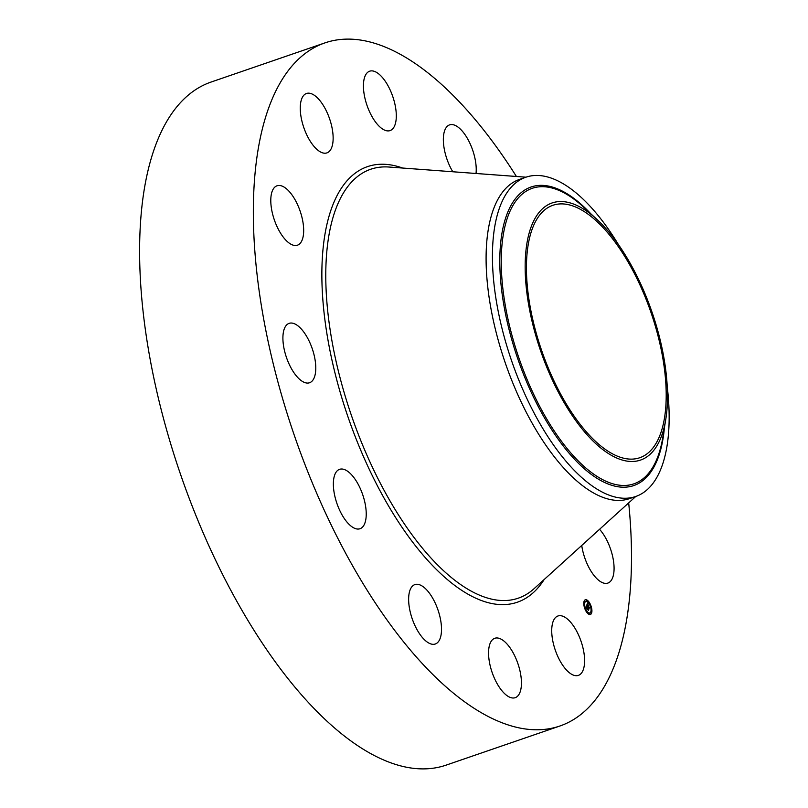 <?xml version="1.0" encoding="UTF-8"?>
<svg xmlns="http://www.w3.org/2000/svg" width="808" height="808" viewBox="0 0 808 808"><rect width="100%" height="100%" fill="white"/><g stroke="black" fill="none" stroke-linecap="round" stroke-linejoin="round"><path stroke-width="1.21" d="M583.063 648.289A31.411 13.625 -109 0 1 578.376 675.387A31.411 13.625 -109 0 1 553.258 643.087A31.411 13.625 -109 0 1 557.954 615.989A31.411 13.625 -109 0 1 583.063 648.289M628.685 502.889A361.196 156.631 -109 0 1 559.914 725.998L446.168 765.115A361.196 156.631 -109 0 1 408.505 767.6A361.196 156.631 -109 0 1 167.842 434.159A361.196 156.631 -109 0 1 211.221 82.002L324.957 42.885A361.196 156.631 -109 0 1 362.62 40.4A361.196 156.631 -109 0 1 516.413 176.487M559.914 725.998A361.196 156.631 -109 0 1 522.241 728.483A361.196 156.631 -109 0 1 281.578 395.041A361.196 156.631 -109 0 1 324.957 42.885M667.216 386.497A168.822 73.215 -109 0 1 668.347 435.482A168.822 73.215 -109 0 1 635.704 496.496L629.381 498.667A168.822 73.215 -109 0 1 611.777 499.829A168.822 73.215 -109 0 1 499.294 343.986A168.822 73.215 -109 0 1 519.564 179.386L525.887 177.215A168.822 73.215 -109 0 1 543.491 176.053A168.822 73.215 -109 0 1 618.393 244.551M635.704 496.496A168.822 73.215 -109 0 1 618.1 497.657A168.822 73.215 -109 0 1 528.381 401.687A168.822 73.215 -109 0 1 493.234 238.219A168.822 73.215 -109 0 1 525.887 177.215M666.832 410.949A135.956 58.964 -109 0 1 665.731 419.625A135.956 58.964 -109 0 1 583.669 430.836A135.956 58.964 -109 0 1 525.806 252.076A135.956 58.964 -109 0 1 596.849 219.352A135.956 58.964 -109 0 1 666.832 410.949M566.822 204.363A133.482 57.883 -109 0 1 655.763 327.594A133.482 57.883 -109 0 1 639.734 457.742A133.482 57.883 -109 0 1 625.816 458.661A133.482 57.883 -109 0 1 536.876 335.431A133.482 57.883 -109 0 1 552.904 205.282A133.482 57.883 -109 0 1 566.822 204.363M363.489 83.689A31.411 13.625 -109 0 1 369.65 71.195A31.411 13.625 -109 0 1 387.658 85.093A31.411 13.625 -109 0 1 396.243 118.099A31.411 13.625 -109 0 1 390.082 130.593A31.411 13.625 -109 0 1 372.074 116.706A31.411 13.625 -109 0 1 363.489 83.689M438.532 641.512A31.411 13.625 -109 0 1 435.29 644.006A31.411 13.625 -109 0 1 413.797 622.958A31.411 13.625 -109 0 1 411.615 587.093A31.411 13.625 -109 0 1 414.858 584.598A31.411 13.625 -109 0 1 436.35 605.646A31.411 13.625 -109 0 1 438.532 641.512M452.803 171.771A31.411 13.625 -109 0 1 446.329 127.371A31.411 13.625 -109 0 1 449.571 124.876A31.411 13.625 -109 0 1 468.095 139.683A31.411 13.625 -109 0 1 476.023 173.488M356.742 528.947A31.411 13.625 -109 0 1 335.815 499.95A31.411 13.625 -109 0 1 339.582 469.327A31.411 13.625 -109 0 1 342.855 469.115A31.411 13.625 -109 0 1 363.782 498.112A31.411 13.625 -109 0 1 360.014 528.735A31.411 13.625 -109 0 1 356.742 528.947M297.899 377.659A31.411 13.625 -109 0 1 283.598 346.178A31.411 13.625 -109 0 1 289.133 323.351A31.411 13.625 -109 0 1 300.788 328.442A31.411 13.625 -109 0 1 315.09 359.934A31.411 13.625 -109 0 1 309.555 382.75A31.411 13.625 -109 0 1 297.899 377.659M277.79 228.189A31.411 13.625 -109 0 1 277.013 185.79A31.411 13.625 -109 0 1 296.667 202.778A31.411 13.625 -109 0 1 297.445 245.188A31.411 13.625 -109 0 1 277.79 228.189M599.556 529.301A31.411 13.625 -109 0 1 607.071 540.683A31.411 13.625 -109 0 1 607.848 583.093A31.411 13.625 -109 0 1 588.204 566.105A31.411 13.625 -109 0 1 581.73 545.461M301.798 120.594A31.411 13.625 -109 0 1 306.484 93.486A31.411 13.625 -109 0 1 331.603 125.785A31.411 13.625 -109 0 1 326.917 152.894A31.411 13.625 -109 0 1 301.798 120.594M521.382 685.194A31.411 13.625 -109 0 1 515.221 697.688A31.411 13.625 -109 0 1 497.203 683.79A31.411 13.625 -109 0 1 488.628 650.773A31.411 13.625 -109 0 1 494.789 638.28A31.411 13.625 -109 0 1 512.797 652.177A31.411 13.625 -109 0 1 521.382 685.194M589.335 602.485A7.777 3.373 -109 0 1 591.88 609.848A7.777 3.373 -109 0 1 590.385 614.484A7.777 3.373 -109 0 1 586.376 611.777A7.777 3.373 -109 0 1 583.83 604.414A7.777 3.373 -109 0 1 585.325 599.778A7.777 3.373 -109 0 1 589.335 602.485M589.022 603.475A6.121 2.656 -109 0 1 591.022 609.272A6.121 2.656 -109 0 1 589.85 612.918A6.121 2.656 -109 0 1 586.689 610.787A6.121 2.656 -109 0 1 584.689 604.99A6.121 2.656 -109 0 1 585.861 601.344A6.121 2.656 -109 0 1 589.022 603.475L589.022 603.283M586.739 605.445L587.133 606.455L586.547 606.626L588.598 609.434L588.295 610.363L586.426 607.071L586.568 608.343L585.962 607.848L586.699 605.455M586.891 605.505L587.224 606.495L586.85 605.515M586.78 606.374L588.81 609.404L588.476 610.434L588.729 609.444L586.76 606.414M587.456 603.101L587.85 604.192L587.133 604.737L587.911 605.919L587.668 604.142L587.325 604.768L588.588 605.748L588.052 606.141L589.183 607.485L588.87 608.485L586.78 605.202L587.456 603.101M587.638 603.243L587.961 604.253L587.608 603.253M588.709 605.727L587.992 604.626L588.668 605.737M588.244 606.172L589.426 607.454L589.052 608.636L589.345 607.505L588.204 606.192M584.558 601.667L584.618 602.394L584.558 601.667M589.274 602.697L589.335 603.425L589.274 602.697M586.487 600.243L586.547 600.97L586.487 600.243M591.335 612.04L591.395 612.767L591.335 612.04M591.274 607.576L591.345 608.303L591.274 607.576M586.436 611.565L586.376 610.838L586.436 611.565M584.437 606.677L584.366 605.95L584.437 606.677M589.224 614.019L589.163 613.292L589.224 614.019M588.911 602.576A7.777 3.373 71 0 0 585.133 599.859M590.183 614.535A7.777 3.373 71 0 0 591.325 612.787M591.436 612.242A7.777 3.373 71 0 0 591.234 608.343M591.022 607.424A7.777 3.373 71 0 0 589.396 603.374M586.77 611.595A6.121 2.656 71 0 0 589.446 613.06A6.121 2.656 71 0 0 589.638 612.969M585.669 601.425A6.121 2.656 71 0 0 585.467 601.475A6.121 2.656 71 0 0 584.719 602.132M584.578 602.404A6.121 2.656 71 0 0 584.386 605.95L584.073 606.061M584.578 606.879A6.121 2.656 71 0 0 586.255 610.878M635.765 496.476L534.027 588.719A226.785 98.344 -109 0 1 494.617 599.738A226.785 98.344 -109 0 1 338.209 370.458A226.785 98.344 -109 0 1 389.001 167.034L525.947 177.184M544.178 579.508A230.31 99.879 -109 0 1 493.324 603.808A230.31 99.879 -109 0 1 333.159 365.388A230.31 99.879 -109 0 1 391.547 165.064A230.31 99.879 -109 0 1 402.667 168.054M664.388 427.796A157.873 68.468 -109 0 1 664.317 428.523A157.873 68.468 71 0 1 571.317 455.762A157.873 68.468 71 0 1 500.556 244.046A157.873 68.468 -109 0 1 590.759 213.726M665.731 419.625L662.823 437.34A156.257 67.761 -109 0 1 568.509 450.238A156.257 67.761 -109 0 1 502 244.784A156.257 67.761 -109 0 1 583.649 207.171L596.849 219.352"/></g></svg>
